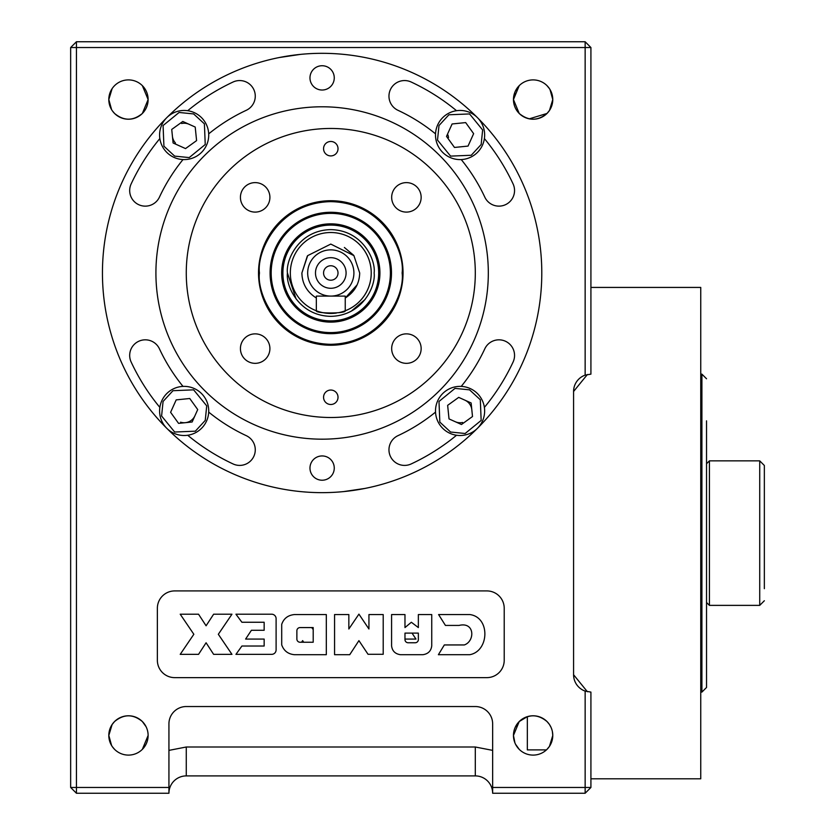 <?xml version="1.0" encoding="UTF-8"?>
<svg xmlns="http://www.w3.org/2000/svg" width="835" height="835" viewBox="0 0 835 835"><rect width="100%" height="100%" fill="white"/><g stroke="black" fill="none" stroke-linecap="round" stroke-linejoin="round"><path stroke-width="1.25" d="M462.611 422.468A11.805 11.805 0 0 1 455.232 421.706M180.59 422.186A11.805 11.805 0 0 0 194.931 415.778M189.054 398.577L176.895 399.808M192.133 421.999L178.565 423.366L170.601 412.313L176.195 399.881L189.754 398.504L197.718 409.567L192.133 421.999M206.569 421.017A24.57 24.57 0 0 0 189.315 386.918A24.57 24.57 0 0 0 166.781 428.303A24.57 24.57 0 0 0 206.569 421.017M448.207 410.935L448.948 418.21M471.942 410.935L471.817 409.745A11.805 11.805 0 0 0 464.918 400.174M471.128 402.971L472.506 416.529L461.452 424.504L449.021 418.909L447.643 405.351L458.697 397.377L471.128 402.971M484.644 410.935A24.57 24.57 0 0 0 470.157 388.536A24.57 24.57 0 0 0 435.505 410.935A24.57 24.57 0 0 0 477.443 428.313A24.57 24.57 0 0 0 470.157 388.536A24.57 24.57 0 0 0 435.505 410.935M451.818 124.613L446.798 135.75M464.97 122.661L452.81 123.893M466.076 123.162L473.226 133.078M437.665 124.947A24.57 24.57 0 0 0 454.918 159.047A24.57 24.57 0 0 0 477.453 117.651A24.57 24.57 0 0 0 435.505 135.02A24.57 24.57 0 0 0 482.484 145.102A24.57 24.57 0 0 0 484.644 135.02M446.516 136.397L452.1 123.966L465.669 122.588L473.633 133.652L468.049 146.083L454.48 147.451L446.516 136.397M438.991 125.542L437.509 140.092L450.587 156.114L471.253 155.268L481.158 144.507L482.64 129.957L469.562 113.936L448.896 114.781L438.991 125.542M454.073 146.887L446.923 136.971M467.339 146.156L455.179 147.388M468.331 145.436L473.351 134.289M171.801 130.135L173.033 142.294M172.302 129.018L182.218 121.879M194.576 126.763L183.429 121.753M194.242 112.621A24.57 24.57 0 0 0 159.589 135.02A24.57 24.57 0 0 0 174.087 157.429A24.57 24.57 0 0 0 208.729 135.02A24.57 24.57 0 0 0 194.242 112.621A24.57 24.57 0 0 1 208.729 135.02A24.57 24.57 0 0 1 174.087 157.429A24.57 24.57 0 0 1 159.589 135.02M185.537 148.588L173.106 142.994L171.728 129.435L182.792 121.461L195.213 127.056L196.59 140.614L185.537 148.588M174.672 156.114L189.221 157.585L205.243 144.507L204.398 123.841L193.647 113.936L179.097 112.464L163.076 125.542L163.921 146.198L174.672 156.114M173.743 143.286L184.89 148.296M196.016 141.031L186.101 148.171M196.027 135.02L196.517 139.915M448.541 137.556L447.988 135.02M175.444 142.983A11.805 11.805 0 0 1 172.417 136.209M181.623 123.496A11.805 11.805 0 0 1 189.002 124.258M109.187 103.394L108.811 99.574A19.654 19.654 0 0 0 128.465 119.217A19.654 19.654 0 0 0 148.119 99.553L142.357 113.456C133.099 121.075 123.831 121.075 114.562 113.456L112.328 110.794M111.639 109.729L110.606 107.767M110.303 107.078L109.531 104.845M114.562 749.339L112.328 746.678M112.109 746.354L110.606 743.651M110.303 742.962L109.531 740.728M109.187 739.278L108.811 735.458L111.598 745.54M549.451 110.491L547.019 113.445C537.75 121.075 528.482 121.075 519.213 113.456L513.462 99.553A19.654 19.654 0 0 0 533.116 119.217A19.654 19.654 0 0 0 552.77 99.553L549.461 110.471M148.119 735.447A19.654 19.654 0 0 0 128.465 715.783A19.654 19.654 0 0 0 108.811 735.447A19.654 19.654 0 0 0 128.465 755.101A19.654 19.654 0 0 0 148.119 735.447L142.368 749.329M322.696 492.65L322.122 492.65A219.668 219.668 0 0 0 541.79 272.982A219.668 219.668 0 0 0 322.122 53.315A219.668 219.668 0 0 0 102.444 272.982A219.668 219.668 0 0 0 322.122 492.65L321.997 492.65M514.955 742.962L513.462 735.447A19.654 19.654 0 0 0 533.116 755.101A19.654 19.654 0 0 0 552.77 735.447A19.654 19.654 0 0 0 533.116 715.783A19.654 19.654 0 0 0 513.462 735.447L519.213 721.544L515.341 727.055M519.203 749.329L515.519 744.204M111.639 745.613L112.12 746.365M142.368 85.671L148.119 99.553A19.654 19.654 0 0 0 128.465 79.899A19.654 19.654 0 0 0 108.811 99.553L111.598 109.656M114.552 113.445L114.552 113.445C123.831 121.075 133.099 121.075 142.357 113.456M552.77 735.458L549.461 746.365M549.451 746.375L547.019 749.329M519.213 113.456L521.812 115.637M522.199 115.898L527.417 118.372M529.286 118.831L547.009 113.456M492.65 793.135L492.65 787.468L585.147 787.468L585.147 691.098A17.347 17.347 0 0 1 573.582 674.743L587.381 691.724M546.434 749.893L527.334 749.893L527.334 716.66L519.213 721.544C528.482 713.925 537.75 713.925 547.009 721.544L549.242 724.206M587.391 374.508L573.582 391.49L573.582 674.743M492.64 750.373L475.303 747.001L475.303 775.903A17.347 17.347 0 0 1 492.65 793.25L585.147 793.25L590.919 787.468L590.919 692.09L585.147 691.098M519.203 85.671L515.341 91.161M514.955 92.038L513.462 99.553L519.213 85.661M148.119 99.553L142.368 85.661M142.357 721.544C133.099 713.925 123.831 713.925 114.562 721.544C123.831 713.925 133.099 713.925 142.357 721.544L146.052 726.68M504.215 660.297L504.215 608.266A17.347 17.347 0 0 0 486.868 590.919L174.703 590.919A17.347 17.347 0 0 0 157.366 608.266L157.366 660.297A17.347 17.347 0 0 0 174.703 677.634L486.868 677.634A17.347 17.347 0 0 0 504.215 660.297L504.215 608.266L504.215 660.297M590.919 787.468L585.147 787.468L585.147 793.25M492.65 787.468L492.65 723.882A17.347 17.347 0 0 0 475.303 706.535L186.268 706.535A17.347 17.347 0 0 0 168.931 723.882L168.931 787.468L76.434 787.468L76.434 47.532L585.147 47.532L585.147 375.134A17.347 17.347 0 0 0 573.582 391.49M492.65 763.534L492.65 775.172M549.461 724.529L550.975 727.233M551.277 727.922L552.039 730.155M552.394 731.606L552.77 735.426M157.366 608.266L157.366 660.297L157.366 608.266M552.77 99.553A19.654 19.654 0 0 0 533.116 79.899A19.654 19.654 0 0 0 513.462 99.553M70.651 787.468L76.434 793.25L76.434 787.468L70.651 787.468L70.651 47.532L76.434 47.532L76.434 41.75L585.147 41.75L590.919 47.532L585.147 41.75L585.147 47.532L590.919 47.532L590.919 374.143L585.147 375.134M552.394 95.722L552.77 99.542L549.994 89.481M549.931 89.387L549.461 88.635M549.451 88.625L547.019 85.671M112.109 88.646L110.606 91.349M110.303 92.038L109.646 93.885M415.955 639.067L412.031 633.107L415.955 639.067L404.975 639.067M294.452 654.703L326.318 654.703L326.318 614.56L294.452 614.56C287.95 615.207 283.702 618.484 281.708 624.371L281.708 644.891C283.848 650.83 288.096 654.097 294.452 654.703L311.841 654.703M303.7 642.24L302.656 640.633L301.581 642.24L302.656 640.633L303.7 642.24M311.779 627.576L312.739 628.985L312.739 627.576L312.739 628.985M334.564 654.703L349.729 654.703L358.925 640.633L368.037 654.285L383.213 654.285L383.213 614.56L368.934 614.56L368.934 628.985L358.925 614.132L348.842 628.985L348.842 614.56L334.564 614.56L334.564 654.703L349.729 654.703L335.252 654.703M76.434 793.25L168.931 793.25L168.931 775.59M475.303 775.903L186.268 775.903A17.347 17.347 0 0 0 168.931 793.25M549.461 88.646L550.975 91.349M551.277 92.038L552.039 94.271M464.323 644.944L444.324 644.944L438.385 654.713L469.688 654.713C489.247 651.321 490.531 617.305 469.886 614.56L438.594 614.56L445.431 625.425L459.062 625.425C474.927 621.522 475.115 641.228 464.323 644.944L444.324 644.944L438.385 654.713M404.975 614.56L391.584 614.56L391.584 645.893C392.241 651.018 395.216 653.951 400.508 654.713L422.813 654.713C428.105 653.951 431.079 651.018 431.737 645.893L431.737 614.56L418.356 614.56L418.356 627.576L411.352 622.252L404.975 627.576L404.975 614.56L391.584 614.56L391.584 645.893C392.241 651.018 395.216 653.951 400.508 654.713M276.103 649.891L276.103 618.662L276.103 649.891A4.457 4.457 0 0 1 271.646 654.358L235.95 654.358L241.899 646.029L264.152 646.029L264.152 639.067L245.615 639.067L251.408 630.279L245.615 639.067M241.899 622.252L264.152 622.252L241.899 622.252L235.95 614.205L271.646 614.205A4.457 4.457 0 0 1 276.103 618.662M198.542 654.358L206.088 642.762L213.635 654.358L231.963 654.358L218.332 634.276L231.963 614.205L213.635 614.205L206.088 625.791L198.542 614.205L180.214 614.205L193.845 634.276L180.214 654.358L198.542 654.358L206.088 642.762M108.811 735.426L112.12 724.529M112.13 724.519L114.552 721.555M108.811 99.542L112.12 88.635M76.434 41.75L70.651 47.532M469.886 614.56L438.594 614.56L445.431 625.425M431.737 614.56L418.356 614.56L418.356 627.576M264.152 622.252L264.152 630.279L251.408 630.279M348.842 628.985L348.842 614.56M368.934 614.56L368.934 628.985L358.925 614.132M349.729 654.703L358.925 640.633L368.037 654.285L383.213 654.285M231.963 654.358L218.332 634.276L231.963 614.205M408.158 642.762L415.172 642.762A3.183 3.183 0 0 0 418.356 639.568L418.356 633.107L404.975 633.107L404.975 639.568A3.183 3.183 0 0 0 408.158 642.762M296.874 630.759L296.874 639.046A3.183 3.183 0 0 0 300.057 642.24L313.198 642.24L313.198 627.576L300.057 627.576A3.183 3.183 0 0 0 296.874 630.759M338.018 272.982A7.223 7.223 0 0 1 330.785 280.205A7.223 7.223 0 0 1 323.562 272.982A7.223 7.223 0 0 1 330.785 265.76A7.223 7.223 0 0 1 338.018 272.982M346.087 272.982A15.301 15.301 0 0 1 330.785 288.284A15.301 15.301 0 0 1 315.484 272.982A15.301 15.301 0 0 1 330.785 257.681A15.301 15.301 0 0 1 346.087 272.982M307.677 272.982A23.109 23.109 0 0 0 330.785 296.091A23.109 23.109 0 0 0 353.904 272.982A23.109 23.109 0 0 0 330.785 249.863A23.109 23.109 0 0 0 307.677 272.982M330.785 322.122A49.14 49.14 0 0 1 281.656 272.982A49.14 49.14 0 0 1 330.785 223.843A49.14 49.14 0 0 1 379.925 272.982A49.14 49.14 0 0 1 330.785 322.122M282.888 272.982A47.898 47.898 0 0 1 330.785 225.085A47.898 47.898 0 0 1 378.683 272.982A47.898 47.898 0 0 1 330.785 320.88A47.898 47.898 0 0 1 282.888 272.982M287.428 272.982C285.706 285.831 298.784 315.734 330.785 316.34C362.787 315.734 375.865 285.841 374.143 272.982C375.886 260.301 362.881 230.22 330.785 229.625C298.7 230.22 285.695 260.301 287.428 272.982L296.07 298.94M345.241 310.777A40.466 40.466 0 0 0 371.251 272.982A40.466 40.466 0 0 1 338.833 312.634A40.466 40.466 0 0 0 330.785 232.516A40.466 40.466 0 0 0 316.34 310.777C315.421 313.689 346.149 313.699 345.241 310.777A40.466 40.466 0 0 0 330.785 232.516A40.466 40.466 0 0 0 316.34 310.777A40.466 40.466 0 0 0 336.348 313.062A40.466 40.466 0 0 1 316.34 310.777L316.34 296.101L345.241 296.101L345.241 310.777L344.521 311.048M316.34 298.011C306.977 292.052 302.166 283.702 301.884 272.982L307.666 255.635L330.785 244.081L353.915 255.635L359.697 272.982C359.405 283.702 354.593 292.052 345.241 298.011L357.161 284.808M345.241 296.101L316.34 296.101M344.083 311.204L342.423 311.737M475.303 272.982A144.518 144.518 0 0 0 330.785 128.465A144.518 144.518 0 0 0 186.268 272.982A144.518 144.518 0 0 0 330.785 417.5A144.518 144.518 0 0 0 475.303 272.982M269.903 197.363A14.738 14.738 0 0 0 255.166 182.614A14.738 14.738 0 0 0 240.428 197.363A14.738 14.738 0 0 0 255.166 212.1A14.738 14.738 0 0 0 269.903 197.363M421.153 197.363A14.738 14.738 0 0 0 406.405 182.614A14.738 14.738 0 0 0 391.667 197.363A14.738 14.738 0 0 0 406.405 212.1A14.738 14.738 0 0 0 421.153 197.363M421.153 348.602A14.738 14.738 0 0 0 406.405 333.864A14.738 14.738 0 0 0 391.667 348.602A14.738 14.738 0 0 0 406.405 363.34A14.738 14.738 0 0 0 421.153 348.602M269.903 348.602A14.738 14.738 0 0 0 255.166 333.864A14.738 14.738 0 0 0 240.428 348.602A14.738 14.738 0 0 0 255.166 363.34A14.738 14.738 0 0 0 269.903 348.602M330.785 141.47A7.223 7.223 0 0 0 323.562 148.693A7.223 7.223 0 0 0 330.785 155.915A7.223 7.223 0 0 0 338.018 148.693A7.223 7.223 0 0 0 330.785 141.47M330.785 390.039A7.223 7.223 0 0 0 323.562 397.272A7.223 7.223 0 0 0 330.785 404.495A7.223 7.223 0 0 0 338.018 397.272A7.223 7.223 0 0 0 330.785 390.039M403.044 272.982A72.259 72.259 0 0 0 330.785 200.724A72.259 72.259 0 0 0 258.526 272.982A72.259 72.259 0 0 0 330.785 345.241A72.259 72.259 0 0 0 403.044 272.982M334.261 468.08A12.139 12.139 0 0 0 322.122 455.941A12.139 12.139 0 0 0 309.973 468.08A12.139 12.139 0 0 0 322.122 480.219A12.139 12.139 0 0 0 334.261 468.08M159.85 138.568A210.712 210.712 0 0 0 131.147 183.93A15.604 15.604 0 0 0 145.3 206.141A15.604 15.604 0 0 0 159.443 197.123A179.494 179.494 0 0 1 183.001 159.569M456.536 110.711A210.712 210.712 0 0 0 411.164 82.018A15.604 15.604 0 0 0 388.964 96.161A15.604 15.604 0 0 0 397.971 110.303A179.494 179.494 0 0 1 435.536 133.861M435.536 412.104A179.494 179.494 0 0 1 397.971 435.661A15.604 15.604 0 0 0 388.964 449.804A15.604 15.604 0 0 0 411.164 463.947A210.712 210.712 0 0 0 456.536 435.254M187.708 435.254A210.712 210.712 0 0 0 233.069 463.947A15.604 15.604 0 0 0 254.905 453.175A15.604 15.604 0 0 0 246.262 435.661A179.494 179.494 0 0 1 208.698 412.104M334.261 77.885A12.139 12.139 0 0 0 322.122 65.735A12.139 12.139 0 0 0 309.973 77.885A12.139 12.139 0 0 0 322.122 90.023A12.139 12.139 0 0 0 334.261 77.885M155.915 272.982A166.196 166.196 0 0 0 322.122 439.179A166.196 166.196 0 0 0 488.318 272.982A166.196 166.196 0 0 0 322.122 106.786A166.196 166.196 0 0 0 155.915 272.982M183.001 386.396A179.494 179.494 0 0 1 159.443 348.842A15.604 15.604 0 0 0 138.704 341.285A15.604 15.604 0 0 0 131.147 362.035A210.712 210.712 0 0 0 159.85 407.397M484.383 407.397A210.712 210.712 0 0 0 513.087 362.035A15.604 15.604 0 0 0 505.53 341.285A15.604 15.604 0 0 0 484.791 348.842A179.494 179.494 0 0 1 461.233 386.396M461.233 159.569A179.494 179.494 0 0 1 484.791 197.123A15.604 15.604 0 0 0 505.53 204.669A15.604 15.604 0 0 0 513.087 183.93A210.712 210.712 0 0 0 484.383 138.568M208.698 133.861A179.494 179.494 0 0 1 246.262 110.303A15.604 15.604 0 0 0 253.809 89.564A15.604 15.604 0 0 0 233.069 82.018A210.712 210.712 0 0 0 187.708 110.711M300.579 491.596L298.982 491.429M279.255 488.423L277.669 488.11M258.339 483.183L256.804 482.714M238.048 475.929L236.566 475.303M218.572 466.713L217.131 465.94M200.087 455.639L198.72 454.71M182.761 442.78L181.508 441.757M166.781 428.303L165.643 427.155M152.304 412.333L151.281 411.081M139.476 395.028L138.568 393.661M128.392 376.533L127.63 375.092M119.165 357.036L118.56 355.553M111.9 336.735L111.441 335.2M106.671 315.828L106.358 314.252M103.509 294.505L103.352 292.908M102.444 272.993L102.454 271.344M103.509 251.439L103.665 249.842M106.671 230.116L106.995 228.54M111.911 209.199L112.381 207.665M119.175 188.908L119.791 187.426M128.381 169.432L129.164 167.992M139.466 150.947L140.384 149.58M152.314 133.621L153.348 132.379M166.791 117.651L167.939 116.514M182.761 103.175L184.024 102.152M200.066 90.337L201.444 89.428M218.561 79.252L220.002 78.49M238.059 70.025L239.551 69.42M258.359 62.771L259.904 62.301M279.266 57.531L300.548 54.369M321.548 53.315L322.237 53.315M343.665 54.369L345.252 54.536M364.978 57.531L366.565 57.855M385.895 62.771L387.43 63.241M406.186 70.036L407.668 70.651M425.673 79.252L427.102 80.024M444.157 90.326L445.514 91.245M461.473 103.175L462.726 104.208M477.453 117.651L478.591 118.8M491.93 133.631L492.953 134.884M504.757 150.937L505.666 152.304M515.853 169.432L516.614 170.862M525.069 188.929L525.674 190.411M532.333 209.22L532.793 210.764M537.563 230.136L537.876 231.712M540.725 251.46L540.882 253.057M541.79 272.972L541.779 274.621M540.725 294.525L540.569 296.122M537.563 315.849L537.239 317.425M532.323 336.755L531.853 338.29M525.058 357.056L524.443 358.539M515.853 376.533L515.07 377.963M504.768 395.018L503.849 396.385M491.919 412.344L490.886 413.586M477.443 428.313L476.294 429.451M461.473 442.79L460.21 443.813M444.168 455.628L442.79 456.536M425.673 466.713L424.232 467.475M406.175 475.929L404.683 476.545M385.874 483.194L384.33 483.653M364.968 488.433L343.686 491.585M391.49 272.982A60.694 60.694 0 0 0 330.785 212.278A60.694 60.694 0 0 0 270.091 272.982A60.694 60.694 0 0 0 330.785 333.676A60.694 60.694 0 0 0 391.49 272.982M764.349 510.008L764.349 588.675M706.535 633.243L706.535 663.105M706.535 457.966L706.535 621.104M706.535 420.85L706.535 520.977M709.426 533.116L709.426 460.857L759.725 460.857L759.725 605.375L709.426 605.375L709.426 533.116M706.535 533.116L706.535 687.466L706.535 533.116M764.349 533.116L764.349 465.481L764.349 533.116M590.919 778.794L700.753 778.794L700.753 287.428L590.919 287.428M208.729 410.935A24.57 24.57 0 0 0 161.75 400.863A24.57 24.57 0 0 0 159.589 410.935M163.076 401.458L161.593 416.007L174.672 432.029L195.338 431.184L205.243 420.423L206.725 405.873L193.647 389.851L172.981 390.696L163.076 401.458M450.587 432.029L465.137 433.501L481.158 420.423L480.313 399.756L469.562 389.851L455.012 388.379L438.991 401.458L439.836 422.113L450.587 432.029M168.931 750.383L186.268 747.001L475.303 747.001M186.268 775.903L186.268 747.001M365.156 299.41L351.191 311.236M307.311 256.115L301.884 272.982L302.134 276.761M353.612 255.239L344.385 247.473M271.177 272.982A59.609 59.609 0 0 0 330.785 332.591A59.609 59.609 0 0 0 390.394 272.982A59.609 59.609 0 0 0 330.785 213.374A59.609 59.609 0 0 0 271.177 272.982M270.216 272.982A60.569 60.569 0 0 1 330.785 212.414A60.569 60.569 0 0 1 391.354 272.982A60.569 60.569 0 0 1 330.785 333.551A60.569 60.569 0 0 1 270.216 272.982M259.455 272.982C256.585 252.118 277.992 202.623 330.785 201.642C383.589 202.623 404.985 252.118 402.126 272.982C404.985 293.847 383.589 343.342 330.785 344.312C277.992 343.342 256.585 293.847 259.455 272.982M700.753 374.143L701.911 374.143L701.911 692.09L706.535 687.466M706.535 602.484L709.426 605.375M701.911 374.143L706.535 378.766M759.725 605.375L764.349 600.751M706.535 463.749L709.426 460.857M701.911 692.09L700.753 692.09M759.725 460.857L764.349 465.481"/></g></svg>
